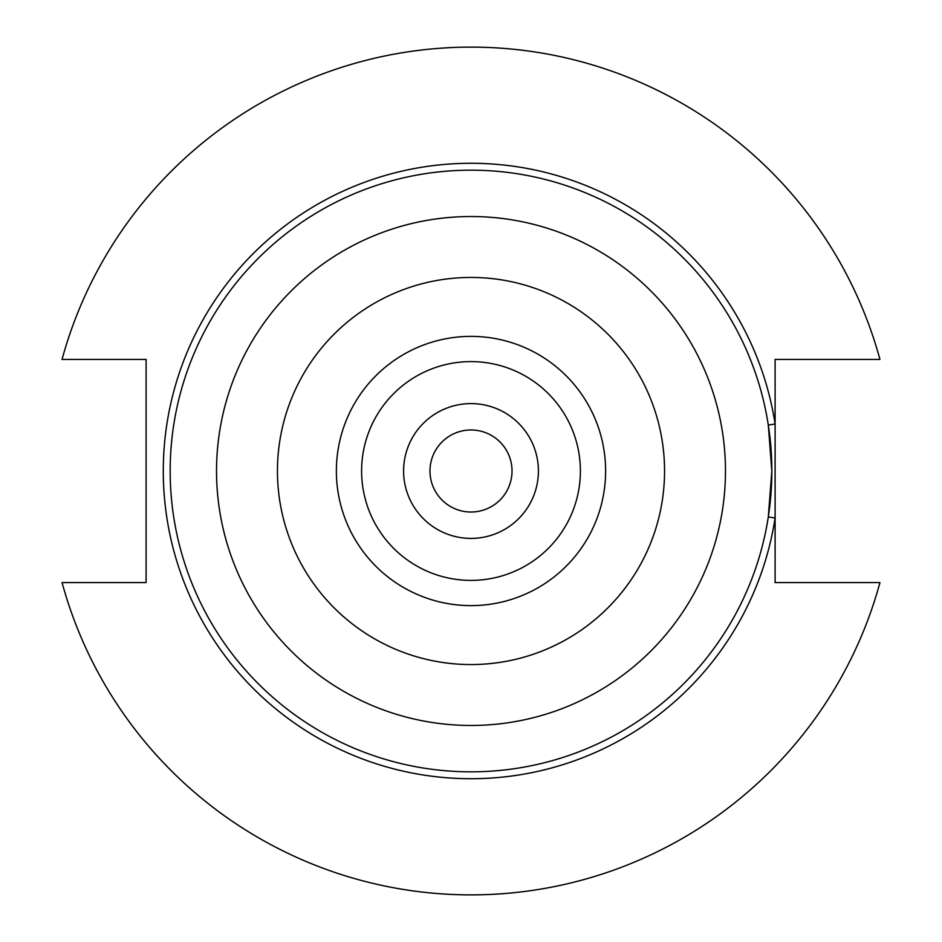 <?xml version="1.0" encoding="UTF-8"?>
<svg xmlns="http://www.w3.org/2000/svg" width="942" height="942" viewBox="0 0 942 942"><rect width="100%" height="100%" fill="white"/><g stroke="black" fill="none" stroke-linecap="round" stroke-linejoin="round"><path stroke-width="1.41" d="M771.828 471A300.828 300.828 0 0 0 471 170.172A300.828 300.828 0 0 0 170.172 471A300.828 300.828 0 0 0 471 771.828A300.828 300.828 0 0 0 771.828 471L768.307 425.066L775.113 424.006L775.113 582.58L879.946 582.58A423.9 423.9 0 0 1 62.054 582.58L146.104 582.58L146.104 359.42L62.054 359.42A423.9 423.9 0 0 1 879.946 359.42L775.113 359.42L775.113 424.006A307.728 307.728 0 0 0 303.724 212.715A307.728 307.728 0 0 0 303.724 729.285A307.728 307.728 0 0 0 775.113 517.994L768.307 516.934L771.828 471M580.39 471A109.39 109.39 0 0 0 471 361.61A109.39 109.39 0 0 0 361.61 471A109.39 109.39 0 0 0 471 580.39A109.39 109.39 0 0 0 580.39 471M538.4 471A67.4 67.4 0 0 0 471 403.6A67.4 67.4 0 0 0 403.6 471A67.4 67.4 0 0 0 471 538.4A67.4 67.4 0 0 0 538.4 471M429.976 471A41.024 41.024 0 0 0 471 512.024A41.024 41.024 0 0 0 512.024 471A41.024 41.024 0 0 0 471 429.976A41.024 41.024 0 0 0 429.976 471M216.53 471A254.47 254.47 0 0 0 471 725.47A254.47 254.47 0 0 0 725.47 471A254.47 254.47 0 0 0 471 216.53A254.47 254.47 0 0 0 216.53 471M277.443 471A193.557 193.557 0 0 0 471 664.557A193.557 193.557 0 0 0 664.557 471A193.557 193.557 0 0 0 471 277.443A193.557 193.557 0 0 0 277.443 471M605.624 471A134.624 134.624 0 0 0 471 336.376A134.624 134.624 0 0 0 336.376 471A134.624 134.624 0 0 0 471 605.624A134.624 134.624 0 0 0 605.624 471"/></g></svg>
